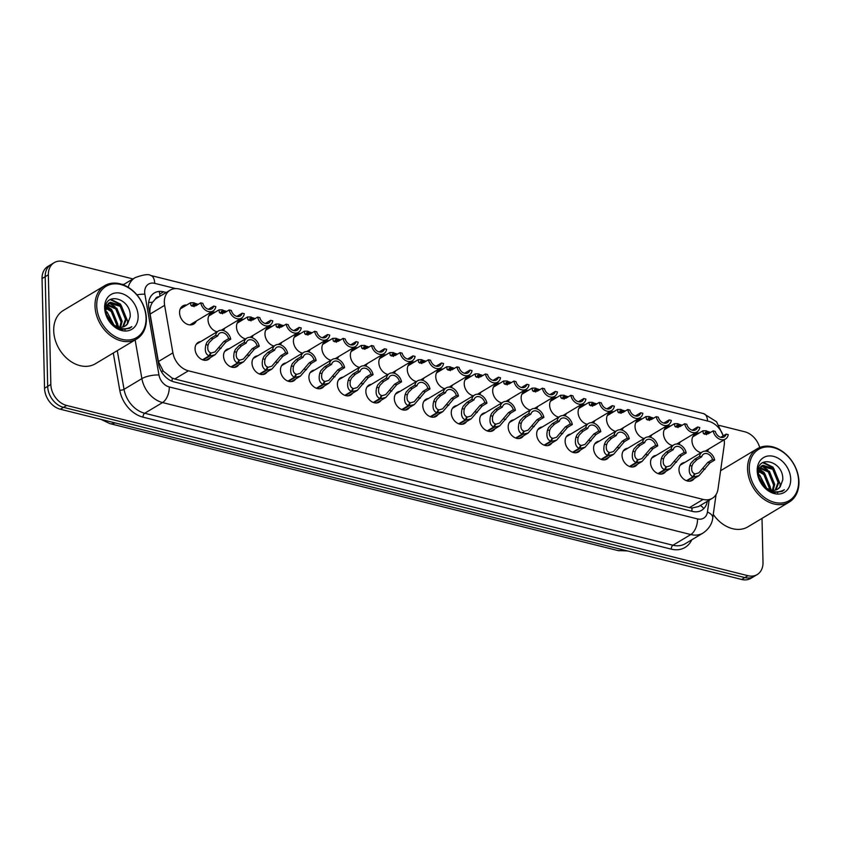 <?xml version="1.0" encoding="UTF-8"?>
<svg xmlns="http://www.w3.org/2000/svg" width="841" height="841" viewBox="0 0 841 841"><rect width="100%" height="100%" fill="white"/><g stroke="black" fill="none" stroke-linecap="round" stroke-linejoin="round"><path stroke-width="1.26" d="M210.313 357.614A9.945 7.506 -120.9 0 1 208.389 359.485A9.945 7.506 -120.9 0 1 199.801 358.213A9.945 7.506 -120.9 0 1 195.059 348.899A9.945 7.506 -120.9 0 1 198.161 342.413A9.945 7.506 -120.9 0 1 200.726 341.604M238.781 364.721A9.945 7.506 -120.9 0 1 236.857 366.602A9.945 7.506 -120.9 0 1 228.258 365.33A9.945 7.506 -120.9 0 1 223.527 356.006A9.945 7.506 -120.9 0 1 226.628 349.53A9.945 7.506 -120.9 0 1 229.194 348.721M267.249 371.838A9.945 7.506 -120.9 0 1 265.325 373.709A9.945 7.506 -120.9 0 1 256.726 372.437A9.945 7.506 -120.9 0 1 251.995 363.123A9.945 7.506 -120.9 0 1 255.096 356.647A9.945 7.506 -120.9 0 1 257.661 355.838M295.717 378.944A9.945 7.506 -120.9 0 1 293.793 380.826A9.945 7.506 -120.9 0 1 285.194 379.554A9.945 7.506 -120.9 0 1 280.452 370.24A9.945 7.506 -120.9 0 1 283.564 363.754A9.945 7.506 -120.9 0 1 286.129 362.944M324.184 386.061A9.945 7.506 -120.9 0 1 322.261 387.932A9.945 7.506 -120.9 0 1 313.661 386.66A9.945 7.506 -120.9 0 1 308.92 377.346A9.945 7.506 -120.9 0 1 312.032 370.87A9.945 7.506 -120.9 0 1 314.597 370.061M352.642 393.168A9.945 7.506 -120.9 0 1 350.729 395.049A9.945 7.506 -120.9 0 1 342.129 393.777A9.945 7.506 -120.9 0 1 337.388 384.463A9.945 7.506 -120.9 0 1 340.5 377.977A9.945 7.506 -120.9 0 1 343.054 377.167M381.11 400.284A9.945 7.506 -120.9 0 1 379.186 402.166A9.945 7.506 -120.9 0 1 370.597 400.884A9.945 7.506 -120.9 0 1 365.856 391.57A9.945 7.506 -120.9 0 1 368.968 385.094A9.945 7.506 -120.9 0 1 371.522 384.284M409.578 407.401A9.945 7.506 -120.9 0 1 407.654 409.273A9.945 7.506 -120.9 0 1 399.065 408.001A9.945 7.506 -120.9 0 1 394.324 398.687A9.945 7.506 -120.9 0 1 397.436 392.2A9.945 7.506 -120.9 0 1 399.99 391.391M438.045 414.508A9.945 7.506 -120.9 0 1 436.122 416.39A9.945 7.506 -120.9 0 1 427.522 415.118A9.945 7.506 -120.9 0 1 422.792 405.793A9.945 7.506 -120.9 0 1 425.893 399.317A9.945 7.506 -120.9 0 1 428.458 398.508M466.513 421.625A9.945 7.506 -120.9 0 1 464.589 423.496A9.945 7.506 -120.9 0 1 455.99 422.224A9.945 7.506 -120.9 0 1 451.26 412.91A9.945 7.506 -120.9 0 1 454.361 406.434A9.945 7.506 -120.9 0 1 456.926 405.625M494.981 428.731A9.945 7.506 -120.9 0 1 493.057 430.613A9.945 7.506 -120.9 0 1 484.458 429.341A9.945 7.506 -120.9 0 1 479.717 420.027A9.945 7.506 -120.9 0 1 482.829 413.541A9.945 7.506 -120.9 0 1 485.394 412.731M523.449 435.848A9.945 7.506 -120.9 0 1 521.525 437.719A9.945 7.506 -120.9 0 1 512.926 436.447A9.945 7.506 -120.9 0 1 508.185 427.133A9.945 7.506 -120.9 0 1 511.296 420.658A9.945 7.506 -120.9 0 1 513.862 419.848M551.906 442.965A9.945 7.506 -120.9 0 1 549.993 444.836A9.945 7.506 -120.9 0 1 541.394 443.564A9.945 7.506 -120.9 0 1 536.653 434.25A9.945 7.506 -120.9 0 1 539.764 427.764A9.945 7.506 -120.9 0 1 542.319 426.955M580.374 450.072A9.945 7.506 -120.9 0 1 578.461 451.953A9.945 7.506 -120.9 0 1 569.862 450.681A9.945 7.506 -120.9 0 1 565.12 441.357A9.945 7.506 -120.9 0 1 568.232 434.881A9.945 7.506 -120.9 0 1 570.787 434.072M608.842 457.189A9.945 7.506 -120.9 0 1 606.918 459.06A9.945 7.506 -120.9 0 1 598.329 457.788A9.945 7.506 -120.9 0 1 593.588 448.474A9.945 7.506 -120.9 0 1 596.7 441.988A9.945 7.506 -120.9 0 1 599.255 441.178M637.31 464.295A9.945 7.506 -120.9 0 1 635.386 466.177A9.945 7.506 -120.9 0 1 626.797 464.905A9.945 7.506 -120.9 0 1 622.056 455.591A9.945 7.506 -120.9 0 1 625.157 449.105A9.945 7.506 -120.9 0 1 627.722 448.295M665.778 471.412A9.945 7.506 -120.9 0 1 663.854 473.283A9.945 7.506 -120.9 0 1 655.255 472.011A9.945 7.506 -120.9 0 1 650.524 462.697A9.945 7.506 -120.9 0 1 653.625 456.221A9.945 7.506 -120.9 0 1 656.19 455.412M694.245 478.518A9.945 7.506 -120.9 0 1 692.322 480.4A9.945 7.506 -120.9 0 1 683.722 479.128A9.945 7.506 -120.9 0 1 678.981 469.814A9.945 7.506 -120.9 0 1 682.093 463.328A9.945 7.506 -120.9 0 1 684.658 462.518M196.342 321.01A10.586 7.989 -120.9 0 1 193.745 324.037A10.586 7.989 -120.9 0 1 184.6 322.681A10.586 7.989 -120.9 0 1 179.564 312.768A10.586 7.989 -120.9 0 1 182.865 305.872A10.586 7.989 -120.9 0 1 186.755 305.01M224.81 328.127A10.586 7.989 -120.9 0 1 223.138 330.46M217.083 331.806A10.586 7.989 -120.9 0 1 208.032 319.885A10.586 7.989 -120.9 0 1 211.333 312.989A10.586 7.989 -120.9 0 1 215.222 312.127M253.278 335.244A10.586 7.989 -120.9 0 1 251.606 337.577M245.551 338.923A10.586 7.989 -120.9 0 1 236.5 326.991A10.586 7.989 -120.9 0 1 239.801 320.095A10.586 7.989 -120.9 0 1 243.69 319.233M281.746 342.35A10.586 7.989 -120.9 0 1 280.074 344.684M274.019 346.029A10.586 7.989 -120.9 0 1 264.968 334.108A10.586 7.989 -120.9 0 1 268.268 327.212A10.586 7.989 -120.9 0 1 272.158 326.35M310.203 349.467A10.586 7.989 -120.9 0 1 308.542 351.801M302.476 353.146A10.586 7.989 -120.9 0 1 293.425 341.215A10.586 7.989 -120.9 0 1 296.736 334.329A10.586 7.989 -120.9 0 1 300.615 333.467M338.671 356.573A10.586 7.989 -120.9 0 1 337.01 358.907M330.944 360.263A10.586 7.989 -120.9 0 1 321.893 348.332A10.586 7.989 -120.9 0 1 325.204 341.435A10.586 7.989 -120.9 0 1 329.083 340.573M367.139 363.69A10.586 7.989 -120.9 0 1 365.478 366.024M359.412 367.37A10.586 7.989 -120.9 0 1 350.361 355.449A10.586 7.989 -120.9 0 1 353.672 348.552A10.586 7.989 -120.9 0 1 357.551 347.69M395.606 370.807A10.586 7.989 -120.9 0 1 393.945 373.141M387.88 374.487A10.586 7.989 -120.9 0 1 378.828 362.555A10.586 7.989 -120.9 0 1 382.14 355.659A10.586 7.989 -120.9 0 1 386.019 354.797M424.074 377.914A10.586 7.989 -120.9 0 1 422.403 380.248M416.348 381.593A10.586 7.989 -120.9 0 1 407.296 369.672A10.586 7.989 -120.9 0 1 410.597 362.776A10.586 7.989 -120.9 0 1 414.487 361.914M452.542 385.031A10.586 7.989 -120.9 0 1 450.871 387.365M444.815 388.71A10.586 7.989 -120.9 0 1 435.764 376.779A10.586 7.989 -120.9 0 1 439.065 369.893A10.586 7.989 -120.9 0 1 442.955 369.031M481.01 392.137A10.586 7.989 -120.9 0 1 479.338 394.471M473.283 395.817A10.586 7.989 -120.9 0 1 464.232 383.895A10.586 7.989 -120.9 0 1 467.533 376.999A10.586 7.989 -120.9 0 1 471.423 376.137M509.467 399.254A10.586 7.989 -120.9 0 1 507.806 401.588M501.741 402.934A10.586 7.989 -120.9 0 1 492.689 391.002A10.586 7.989 -120.9 0 1 496.001 384.116A10.586 7.989 -120.9 0 1 499.88 383.254M537.935 406.361A10.586 7.989 -120.9 0 1 536.274 408.705M530.208 410.051A10.586 7.989 -120.9 0 1 521.157 398.119A10.586 7.989 -120.9 0 1 524.469 391.223A10.586 7.989 -120.9 0 1 528.348 390.361M566.403 413.478A10.586 7.989 -120.9 0 1 564.742 415.811M558.676 417.157A10.586 7.989 -120.9 0 1 549.625 405.236A10.586 7.989 -120.9 0 1 552.936 398.34A10.586 7.989 -120.9 0 1 556.816 397.478M594.871 420.595A10.586 7.989 -120.9 0 1 593.21 422.928M587.144 424.274A10.586 7.989 -120.9 0 1 578.093 412.342A10.586 7.989 -120.9 0 1 581.404 405.446A10.586 7.989 -120.9 0 1 585.283 404.584M623.339 427.701A10.586 7.989 -120.9 0 1 621.678 430.035M615.612 431.38A10.586 7.989 -120.9 0 1 606.561 419.459A10.586 7.989 -120.9 0 1 609.862 412.563A10.586 7.989 -120.9 0 1 613.751 411.701M651.807 434.818A10.586 7.989 -120.9 0 1 650.135 437.152M644.08 438.497A10.586 7.989 -120.9 0 1 635.029 426.566A10.586 7.989 -120.9 0 1 638.33 419.68A10.586 7.989 -120.9 0 1 642.219 418.818M680.274 441.924A10.586 7.989 -120.9 0 1 678.603 444.258M672.548 445.614A10.586 7.989 -120.9 0 1 663.496 433.683A10.586 7.989 -120.9 0 1 666.797 426.786A10.586 7.989 -120.9 0 1 670.687 425.924M708.732 449.041A10.586 7.989 -120.9 0 1 707.071 451.375M701.016 452.721A10.586 7.989 -120.9 0 1 691.964 440.8A10.586 7.989 -120.9 0 1 695.265 433.903A10.586 7.989 -120.9 0 1 699.144 433.041M707.565 421.015A12.436 6.518 104 0 0 703.591 413.614L716.543 421.751L723.218 435.848A18.66 14.076 59.1 0 0 708.585 421.267L179.354 289.031A18.66 14.076 59.1 0 0 170.155 290.166A18.66 14.076 59.1 0 0 164.626 305.346L172.91 352.852A18.66 14.076 59.1 0 0 188.416 370.807L703.15 499.417A18.66 14.076 59.1 0 0 712.348 498.282A18.66 14.076 59.1 0 0 718.004 489.052L724.217 445.173A18.66 14.076 59.1 0 0 724.385 442.25A18.66 14.076 59.1 0 0 724.175 439.79M159.128 296.768A6.223 4.689 59.1 0 0 155.27 299.207L152.557 302.287C150.308 305.704 149.488 309.625 150.097 314.05L158.392 361.556L163.322 371.196L172.205 378.124L174.739 378.997L689.473 507.607L692.027 508.006L698.587 506.534L712.348 498.282M155.27 299.207A18.66 14.076 -120.9 0 1 156.5 298.345L170.155 290.166M762.009 518.382L763.008 562.419A18.66 14.076 -120.9 0 1 757.184 574.561A18.66 14.076 -120.9 0 1 747.985 575.696L66.639 405.457A18.66 14.076 -120.9 0 1 50.838 384.474L48.347 274.807L45.204 276.7A18.66 14.076 -120.9 0 1 51.028 264.547A18.66 14.076 -120.9 0 0 45.204 276.7L47.685 386.355L45.204 276.7L42.05 278.581A18.66 14.076 -120.9 0 1 47.874 266.439L54.181 262.665A18.66 14.076 -120.9 0 1 63.38 261.53L133.004 278.928M66.639 405.457L63.495 407.349A18.66 14.076 -120.9 0 1 47.685 386.355A18.66 14.076 -120.9 0 0 63.495 407.349L744.832 577.588L63.495 407.349L60.342 409.231A18.66 14.076 -120.9 0 1 44.541 388.248L42.05 278.581M757.184 574.561L754.03 576.453A18.66 14.076 -120.9 0 1 744.832 577.588A18.66 14.076 -120.9 0 0 754.03 576.453L750.887 578.335A18.66 14.076 -120.9 0 1 741.688 579.47L60.342 409.231M719.265 425.409L744.716 431.769A18.66 14.076 -120.9 0 1 759.717 447.507M48.347 274.807A18.66 14.076 -120.9 0 1 54.181 262.665M166.276 292.489L163.575 291.816A18.66 14.076 59.1 0 0 154.376 292.941A18.66 14.076 59.1 0 0 148.846 308.132L158.581 363.943A18.66 14.076 59.1 0 0 174.087 381.898L692.458 511.412A18.66 14.076 59.1 0 0 701.657 510.287A18.66 14.076 59.1 0 0 707.281 501.32M720.748 437.299L726.13 434.114L728.243 434.639A9.325 7.043 59.1 0 1 725.447 439.034A9.325 7.043 59.1 0 1 713.136 430.865L708.343 433.735L704.453 434.198L703.297 433.357L702.908 430.781L706.125 430.771L707.659 432.242L705.305 432.253L705.41 433.882L706.503 434.702M710.645 432.358L706.493 431.128M707.659 432.242L705.273 433.672M726.13 434.114A6.844 5.162 -120.9 0 1 724.164 436.9A6.844 5.162 -120.9 0 1 715.26 431.391L713.136 430.865M706.797 430.939L708.154 432.358L705.473 433.967M709.751 432.894L708.154 432.358M686.456 480.705L693.016 476.773C689.473 475.154 688.422 471.402 689.872 465.483L690.955 463.076L694.761 459.186L699.565 456.306A9.325 7.043 59.1 0 1 702.361 451.911A9.325 7.043 59.1 0 1 714.661 460.08L709.867 462.949L699.008 475.67L693.688 476.942L687.065 480.905M694.182 474.261L698.839 472.863L707.754 462.424L712.548 459.554A6.844 5.162 -120.9 0 0 703.644 454.045A6.844 5.162 -120.9 0 0 701.678 456.831L696.884 459.712L693.005 463.591L691.985 466.019C691.165 470.045 691.996 472.6 694.456 473.683L693.016 476.773M694.939 473.798L693.688 476.942M714.661 460.08L712.548 459.554M701.678 456.831L699.565 456.306M692.28 430.182L697.662 426.997L699.775 427.522A9.325 7.043 59.1 0 1 696.979 431.917A9.325 7.043 59.1 0 1 684.679 423.748L679.875 426.629L675.985 427.081L674.829 426.24L674.45 423.675L677.657 423.664L679.202 425.125L676.837 425.136L676.942 426.765L678.035 427.596M682.177 425.252L678.025 424.011M679.202 425.125L676.805 426.555M697.662 426.997A6.844 5.162 -120.9 0 1 695.696 429.783A6.844 5.162 -120.9 0 1 686.792 424.285L684.679 423.748M678.33 423.832L679.686 425.252L677.005 426.86M681.284 425.777L679.686 425.252M663.812 423.076L669.194 419.88L671.307 420.416A9.325 7.043 59.1 0 1 668.511 424.81A9.325 7.043 59.1 0 1 656.211 416.642L651.407 419.512L647.517 419.964L646.361 419.133L645.983 416.558L649.189 416.547L650.734 418.019L648.379 418.019L648.474 419.659L649.567 420.479M653.709 418.135L649.557 416.894M650.734 418.019L648.337 419.449M669.194 419.88A6.844 5.162 -120.9 0 1 667.239 422.676A6.844 5.162 -120.9 0 1 658.324 417.168L656.211 416.642M649.862 416.715L651.228 418.135L648.537 419.743M652.826 418.671L651.228 418.135M635.344 415.959L640.726 412.773L642.839 413.299A9.325 7.043 59.1 0 1 640.043 417.693A9.325 7.043 59.1 0 1 627.743 409.525L622.939 412.405L619.05 412.857L617.904 412.016L617.515 409.451L620.721 409.43L622.266 410.902L619.912 410.913L620.006 412.542L621.11 413.373M625.241 411.018L621.089 409.788M622.266 410.902L619.87 412.332M640.726 412.773A6.844 5.162 -120.9 0 1 638.771 415.559A6.844 5.162 -120.9 0 1 629.856 410.051L627.743 409.525M621.394 409.599L622.76 411.028L620.069 412.637M624.358 411.554L622.76 411.028M606.887 408.852L612.259 405.656L614.372 406.182A9.325 7.043 59.1 0 1 611.575 410.576A9.325 7.043 59.1 0 1 599.276 402.418L594.471 405.288L590.582 405.74L589.436 404.899L589.047 402.334L592.253 402.324L593.799 403.785L591.444 403.796L591.538 405.436L592.642 406.256M596.774 403.911L592.621 402.671M593.799 403.785L591.402 405.225M612.259 405.656A6.844 5.162 -120.9 0 1 610.303 408.442A6.844 5.162 -120.9 0 1 601.389 402.944L599.276 402.418M592.926 402.492L594.293 403.911L591.601 405.52M595.891 404.437L594.293 403.911M657.998 473.588L664.548 469.667C661.005 468.048 659.954 464.285 661.404 458.377L662.487 455.969L666.303 452.069L671.097 449.189A9.325 7.043 59.1 0 1 673.893 444.805A9.325 7.043 59.1 0 1 686.203 452.963L681.399 455.843L670.54 468.563L665.22 469.835L658.608 473.798M665.715 467.144L670.372 465.756L679.286 455.317L684.08 452.437A6.844 5.162 -120.9 0 0 675.176 446.939A6.844 5.162 -120.9 0 0 673.21 449.725L668.416 452.595L664.537 456.474L663.517 458.902C662.708 462.939 663.528 465.494 665.988 466.566L664.548 469.667M666.482 466.692L665.22 469.835M686.203 452.963L684.08 452.437M673.21 449.725L671.097 449.189M629.531 466.482L636.08 462.55C632.537 460.931 631.486 457.168 632.947 451.26L634.019 448.852L637.835 444.952L642.629 442.082A9.325 7.043 59.1 0 1 645.425 437.688A9.325 7.043 59.1 0 1 657.736 445.856L652.931 448.726L642.072 461.446L636.753 462.718L630.14 466.681M637.247 460.038L641.914 458.639L650.818 448.2L655.623 445.331A6.844 5.162 -120.9 0 0 646.708 439.822A6.844 5.162 -120.9 0 0 644.742 442.608L639.948 445.488L636.08 449.367L635.05 451.785C634.24 455.822 635.06 458.377 637.52 459.449L636.08 462.55M638.014 459.575L636.753 462.718M657.736 445.856L655.623 445.331M644.742 442.608L642.629 442.082M601.063 459.365L607.612 455.433C604.069 453.825 603.029 450.061 604.479 444.153L605.552 441.735L609.368 437.846L614.161 434.965A9.325 7.043 59.1 0 1 616.958 430.571A9.325 7.043 59.1 0 1 629.268 438.739L624.464 441.62L613.604 454.329L608.285 455.601L601.672 459.575M608.779 452.921L613.446 451.533L622.351 441.083L627.155 438.214A6.844 5.162 -120.9 0 0 618.24 432.705A6.844 5.162 -120.9 0 0 616.285 435.501L611.481 438.371L607.612 442.25L606.582 444.679C605.772 448.705 606.592 451.26 609.052 452.342L607.612 455.433M609.546 452.469L608.285 455.601M629.268 438.739L627.155 438.214M616.285 435.501L614.161 434.965M747.565 468.973A31.096 23.464 -120.9 0 1 757.278 448.726A31.096 23.464 -120.9 0 1 784.138 452.7A31.096 23.464 -120.9 0 1 798.95 481.819A31.096 23.464 -120.9 0 1 789.236 502.066A31.096 23.464 -120.9 0 1 762.377 498.093A31.096 23.464 -120.9 0 1 747.565 468.973M749.289 468.815A29.845 22.528 -120.9 0 1 773.331 447.559A29.845 22.528 -120.9 0 1 798.624 481.136A29.845 22.528 -120.9 0 1 774.582 502.392A29.845 22.528 -120.9 0 1 749.289 468.815M775.213 490.103L778.062 482.387L772.742 469.31L761.357 466.177M775.844 489.946L779.165 481.714L773.846 468.637L762.976 465.294L761.893 465.819L758.13 473.925M772.416 490.271L773.615 485.047L768.296 471.969L759.528 468.164M773.163 490.303L774.729 484.384L769.41 471.307L759.938 467.575M769.021 489.409L769.168 487.706L763.849 474.629L758.34 471.223M769.946 489.756L770.282 487.044L764.963 473.967L758.561 470.329M764.322 486.266L758.55 476.511M765.741 487.496L760.516 476.626L758.225 474.766M773.909 492.616L782.288 491.354L784.39 489.693C777.599 493.52 770.808 492.279 764.017 485.972A14.055 10.607 -120.9 0 0 777.683 489.136A14.055 10.607 -120.9 0 0 780.196 486.781L782.75 479.917C784.043 460.931 756.721 454.193 758.056 472.547C759.15 482.776 764.437 489.462 773.909 492.616M790.708 479.16A20.279 15.306 -120.9 0 1 774.382 493.604A20.279 15.306 -120.9 0 1 757.205 470.792A20.279 15.306 -120.9 0 1 773.531 456.358A20.279 15.306 -120.9 0 1 790.708 479.16M777.568 489.199L780.196 486.781M760.348 481.409L764.017 485.972M789.236 502.066L747.943 526.813A31.096 23.464 -120.9 0 1 713.263 514.408M766.54 488.074L759.707 475.165L758.119 473.798M771.292 490.103L764.154 472.505L759.087 468.973M777.599 492.847L778.219 491.848M779.901 487.16L780.206 484.101L773.037 467.175L763.344 462.34M758.75 475.133L758.214 474.65M767.644 469.804L761.599 466.072M772.091 467.144L762.755 462.666M782.162 491.428L784.39 489.693M95.001 305.924A31.096 23.464 -120.9 0 1 104.715 285.677A31.096 23.464 -120.9 0 1 131.574 289.651A31.096 23.464 -120.9 0 1 146.376 318.771A31.096 23.464 -120.9 0 1 136.673 339.018A31.096 23.464 -120.9 0 1 109.803 335.044A31.096 23.464 -120.9 0 1 95.001 305.924M136.673 339.018L95.38 363.754A31.096 23.464 -120.9 0 1 68.51 359.78A31.096 23.464 -120.9 0 1 53.708 330.671A31.096 23.464 -120.9 0 1 63.411 310.413L104.715 285.677M96.726 305.767A29.845 22.528 -120.9 0 1 120.768 284.51A29.845 22.528 -120.9 0 1 146.05 318.087A29.845 22.528 -120.9 0 1 122.008 339.344A29.845 22.528 -120.9 0 1 96.726 305.767M122.639 327.054L125.488 319.338L120.168 306.261L108.783 303.128M123.27 326.897L126.602 318.665L121.283 305.588L110.402 302.245L109.319 302.771L105.556 310.876M119.843 327.223L121.041 321.998L115.722 308.92L106.965 305.115M120.589 327.254L122.155 321.325L116.836 308.258L107.364 304.526M116.457 326.361L116.605 324.658L111.285 311.58L105.777 308.174M117.372 326.707L117.708 323.995L112.389 310.918L105.998 307.28M111.748 323.217L105.977 313.462M113.178 324.447L107.942 313.577L105.651 311.717M121.346 329.567L129.714 328.305L131.827 326.644C125.025 330.471 118.234 329.23 111.454 322.923A14.055 10.607 -120.9 0 0 125.109 326.087A14.055 10.607 -120.9 0 0 127.622 323.732L130.176 316.868C131.469 297.882 104.147 291.144 105.482 309.499C106.576 319.727 111.864 326.413 121.346 329.567M138.145 316.111A20.279 15.306 -120.9 0 1 121.808 330.555A20.279 15.306 -120.9 0 1 104.631 307.743A20.279 15.306 -120.9 0 1 120.967 293.309A20.279 15.306 -120.9 0 1 138.145 316.111M125.004 326.15L127.622 323.732M107.785 318.361L111.454 322.923M113.977 325.015L107.133 312.116L105.556 310.75M118.718 327.054L111.58 309.456L106.513 305.924M125.025 329.798L125.645 328.799M127.327 324.111L127.632 321.052L120.473 304.127L110.77 299.291M106.187 312.085L105.64 311.601M115.07 306.755L109.025 303.023M119.517 304.095L110.192 299.617M129.588 328.379L131.827 326.644M578.419 401.735L583.791 398.55L585.914 399.076A9.325 7.043 59.1 0 1 583.118 403.47A9.325 7.043 59.1 0 1 570.808 395.302L566.014 398.182L562.114 398.634L560.968 397.793L560.579 395.217L563.796 395.207L565.331 396.679L562.976 396.689L563.071 398.319L564.174 399.139M568.316 396.794L564.164 395.564M565.331 396.679L562.944 398.108M583.791 398.55A6.844 5.162 -120.9 0 1 581.835 401.336A6.844 5.162 -120.9 0 1 572.921 395.827L570.808 395.302M564.469 395.375L565.825 396.805L563.144 398.413M567.423 397.33L565.825 396.805M549.951 394.629L555.333 391.433L557.446 391.959A9.325 7.043 59.1 0 1 554.65 396.353A9.325 7.043 59.1 0 1 542.34 388.185L537.546 391.065L533.646 391.517L532.5 390.676L532.111 388.111L535.328 388.1L536.863 389.562L534.508 389.572L534.603 391.202L535.706 392.032M539.848 389.688L535.696 388.447M536.863 389.562L534.477 391.002M555.333 391.433A6.844 5.162 -120.9 0 1 553.367 394.219A6.844 5.162 -120.9 0 1 544.453 388.721L542.34 388.185M536.001 388.269L537.357 389.688L534.676 391.296M538.955 390.213L537.357 389.688M521.483 387.512L526.865 384.316L528.978 384.852A9.325 7.043 59.1 0 1 526.182 389.246A9.325 7.043 59.1 0 1 513.872 381.078L509.078 383.948L505.189 384.4L504.032 383.57L503.643 380.994L506.86 380.984L508.395 382.455L506.04 382.455L506.145 384.095L507.239 384.915M511.381 382.571L507.228 381.33M508.395 382.455L506.009 383.885M526.865 384.316A6.844 5.162 -120.9 0 1 524.9 387.112A6.844 5.162 -120.9 0 1 515.985 381.604L513.872 381.078M507.533 381.152L508.889 382.571L506.208 384.179M510.487 383.107L508.889 382.571M572.595 452.248L579.144 448.327C575.601 446.708 574.561 442.944 576.011 437.036L577.084 434.629L580.9 430.729L585.704 427.859A9.325 7.043 59.1 0 1 588.5 423.465A9.325 7.043 59.1 0 1 600.8 431.633L595.996 434.503L585.136 447.223L579.817 448.495L573.205 452.458M580.322 445.804L584.979 444.416L593.883 433.977L598.687 431.097A6.844 5.162 -120.9 0 0 589.772 425.599A6.844 5.162 -120.9 0 0 587.817 428.384L583.013 431.265L579.144 435.144L578.114 437.562C577.304 441.599 578.124 444.153 580.584 445.225L579.144 448.327M581.078 445.352L579.817 448.495M600.8 431.633L598.687 431.097M587.817 428.384L585.704 427.859M544.127 445.141L550.687 441.21C547.134 439.601 546.093 435.838 547.544 429.93L548.616 427.512L552.432 423.622L557.236 420.742A9.325 7.043 59.1 0 1 560.032 416.348A9.325 7.043 59.1 0 1 572.332 424.516L567.538 427.396L556.668 440.106L551.36 441.378L544.737 445.341M551.854 438.697L556.511 437.309L565.415 426.86L570.219 423.99A6.844 5.162 -120.9 0 0 561.304 418.482A6.844 5.162 -120.9 0 0 559.349 421.267L554.545 424.148L550.676 428.027L549.646 430.455C548.837 434.482 549.657 437.036 552.117 438.119L550.687 441.21M552.611 438.235L551.36 441.378M572.332 424.516L570.219 423.99M559.349 421.267L557.236 420.742M515.659 438.024L522.219 434.103C518.666 432.484 517.625 428.721 519.076 422.813L520.159 420.405L523.964 416.505L528.768 413.635A9.325 7.043 59.1 0 1 531.565 409.241A9.325 7.043 59.1 0 1 543.864 417.399L539.07 420.279L528.201 432.999L522.892 434.271L516.269 438.235M523.386 431.58L528.043 430.193L536.957 419.754L541.751 416.873A6.844 5.162 -120.9 0 0 532.837 411.375A6.844 5.162 -120.9 0 0 530.881 414.161L526.077 417.031L522.208 420.921L521.189 423.338C520.369 427.375 521.199 429.93 523.649 431.002L522.219 434.103M524.143 431.128L522.892 434.271M543.864 417.399L541.751 416.873M530.881 414.161L528.768 413.635M493.015 380.395L498.398 377.21L500.511 377.735A9.325 7.043 59.1 0 1 497.714 382.129A9.325 7.043 59.1 0 1 485.404 373.961L480.61 376.842L476.721 377.294L475.564 376.453L475.186 373.888L478.392 373.877L479.927 375.338L477.572 375.349L477.677 376.978L478.771 377.809M482.913 375.464L478.76 374.224M479.927 375.338L477.541 376.768M498.398 377.21A6.844 5.162 -120.9 0 1 496.432 379.995A6.844 5.162 -120.9 0 1 487.528 374.487L485.404 373.961M479.065 374.035L480.421 375.464L477.741 377.073M482.019 375.99L480.421 375.464M464.547 373.288L469.93 370.093L472.043 370.629A9.325 7.043 59.1 0 1 469.246 375.012A9.325 7.043 59.1 0 1 456.947 366.855L452.143 369.725L448.253 370.177L447.097 369.346L446.718 366.771L449.924 366.76L451.47 368.221L449.115 368.232L449.21 369.872L450.303 370.692M454.445 368.347L450.292 367.107M451.47 368.221L449.073 369.662M469.93 370.093A6.844 5.162 -120.9 0 1 467.974 372.878A6.844 5.162 -120.9 0 1 459.06 367.38L456.947 366.855M450.597 366.928L451.964 368.347L449.273 369.956M453.562 368.884L451.964 368.347M436.08 366.171L441.462 362.986L443.575 363.512A9.325 7.043 59.1 0 1 440.779 367.906A9.325 7.043 59.1 0 1 428.479 359.738L423.675 362.618L419.785 363.07L418.639 362.229L418.25 359.654L421.457 359.643L423.002 361.115L420.647 361.125L420.742 362.755L421.846 363.585M425.977 361.231L421.825 360.001M423.002 361.115L420.605 362.545M441.462 362.986A6.844 5.162 -120.9 0 1 439.507 365.772A6.844 5.162 -120.9 0 1 430.592 360.263L428.479 359.738M422.129 359.811L423.496 361.241L420.805 362.849M425.094 361.767L423.496 361.241M407.622 359.065L412.994 355.869L415.107 356.395A9.325 7.043 59.1 0 1 412.311 360.789A9.325 7.043 59.1 0 1 400.011 352.621L395.207 355.501L391.317 355.953L390.171 355.112L389.782 352.547L392.989 352.537L394.534 353.998L392.179 354.008L392.274 355.648L393.378 356.468M397.509 354.124L393.357 352.884M394.534 353.998L392.137 355.438M412.994 355.869A6.844 5.162 -120.9 0 1 411.039 358.655A6.844 5.162 -120.9 0 1 402.124 353.157L400.011 352.621M393.662 352.705L395.028 354.124L392.337 355.732M396.626 354.65L395.028 354.124M379.154 351.948L384.526 348.763L386.639 349.288A9.325 7.043 59.1 0 1 383.853 353.683A9.325 7.043 59.1 0 1 371.543 345.514L366.739 348.384L362.849 348.847L361.704 348.006L361.315 345.43L364.531 345.42L366.066 346.891L363.711 346.902L363.806 348.531L364.91 349.351M369.052 347.007L364.899 345.777M366.066 346.891L363.669 348.321M384.526 348.763A6.844 5.162 -120.9 0 1 382.571 351.549A6.844 5.162 -120.9 0 1 373.656 346.04L371.543 345.514M365.204 345.588L366.56 347.007L363.88 348.616M368.158 347.543L366.56 347.007M487.191 430.918L493.751 426.986C490.208 425.367 489.157 421.604 490.608 415.696L491.691 413.288L495.496 409.399L500.3 406.518A9.325 7.043 59.1 0 1 503.097 402.124A9.325 7.043 59.1 0 1 515.396 410.292L510.603 413.162L499.733 425.882L494.424 427.154L487.801 431.118M494.918 424.474L499.575 423.076L508.49 412.637L513.283 409.767A6.844 5.162 -120.9 0 0 504.379 404.258A6.844 5.162 -120.9 0 0 502.413 407.044L497.62 409.924L493.741 413.804L492.721 416.232C491.901 420.258 492.731 422.813 495.191 423.885L493.751 426.986M495.675 424.011L494.424 427.154M515.396 410.292L513.283 409.767M502.413 407.044L500.3 406.518M458.723 423.801L465.283 419.88C461.741 418.261 460.689 414.497 462.14 408.589L463.223 406.182L467.039 402.282L471.833 399.401A9.325 7.043 59.1 0 1 474.629 395.007A9.325 7.043 59.1 0 1 486.939 403.175L482.135 406.056L471.275 418.776L465.956 420.048L459.333 424.011M466.45 417.357L471.107 415.969L480.022 405.53L484.815 402.65A6.844 5.162 -120.9 0 0 475.911 397.141A6.844 5.162 -120.9 0 0 473.946 399.938L469.152 402.807L465.273 406.687L464.253 409.115C463.444 413.152 464.264 415.706 466.723 416.779L465.283 419.88M467.218 416.905L465.956 420.048M486.939 403.175L484.815 402.65M473.946 399.938L471.833 399.401M430.266 416.694L436.815 412.763C433.273 411.144 432.221 407.38 433.683 401.472L434.755 399.065L438.571 395.165L443.365 392.295A9.325 7.043 59.1 0 1 446.161 387.901A9.325 7.043 59.1 0 1 458.471 396.069L453.667 398.939L442.808 411.659L437.488 412.931L430.876 416.894M437.982 410.24L442.65 408.852L451.554 398.413L456.358 395.533A6.844 5.162 -120.9 0 0 447.444 390.035A6.844 5.162 -120.9 0 0 445.478 392.821L440.684 395.701L436.815 399.58L435.785 401.998C434.976 406.035 435.796 408.589 438.256 409.662L436.815 412.763M438.75 409.788L437.488 412.931M458.471 396.069L456.358 395.533M445.478 392.821L443.365 392.295M401.798 409.578L408.348 405.646C404.805 404.037 403.754 400.274 405.215 394.366L406.287 391.948L410.103 388.058L414.897 385.178A9.325 7.043 59.1 0 1 417.693 380.784A9.325 7.043 59.1 0 1 430.003 388.952L425.199 391.832L414.34 404.542L409.02 405.814L402.408 409.788M409.514 403.133L414.182 401.746L423.086 391.296L427.89 388.426A6.844 5.162 -120.9 0 0 418.976 382.918A6.844 5.162 -120.9 0 0 417.02 385.704L412.216 388.584L408.348 392.463L407.317 394.892C406.508 398.918 407.328 401.472 409.788 402.555L408.348 405.646M410.282 402.671L409.02 405.814M430.003 388.952L427.89 388.426M417.02 385.704L414.897 385.178M373.33 402.461L379.88 398.539C376.337 396.92 375.296 393.157 376.747 387.249L377.819 384.842L381.635 380.941L386.44 378.072A9.325 7.043 59.1 0 1 389.236 373.677A9.325 7.043 59.1 0 1 401.535 381.846L396.731 384.715L385.872 397.436L380.553 398.708L373.94 402.671M381.057 396.016L385.714 394.629L394.618 384.19L399.422 381.309A6.844 5.162 -120.9 0 0 390.508 375.811A6.844 5.162 -120.9 0 0 388.553 378.597L383.748 381.467L379.88 385.357L378.849 387.775C378.04 391.811 378.86 394.366 381.32 395.438L379.88 398.539M381.814 395.564L380.553 398.708M401.535 381.846L399.422 381.309M388.553 378.597L386.44 378.072M350.686 344.842L356.058 341.646L358.182 342.171A9.325 7.043 59.1 0 1 355.386 346.566A9.325 7.043 59.1 0 1 343.075 338.397L338.282 341.278L334.382 341.73L333.236 340.889L332.847 338.324L336.064 338.313L337.598 339.775L335.244 339.785L335.338 341.414L336.442 342.245M340.584 339.901L336.432 338.66M337.598 339.775L335.212 341.204M356.058 341.646A6.844 5.162 -120.9 0 1 354.103 344.432A6.844 5.162 -120.9 0 1 345.188 338.934L343.075 338.397M336.736 338.481L338.093 339.901L335.412 341.509M339.69 340.426L338.093 339.901M322.219 337.725L327.601 334.529L329.714 335.065A9.325 7.043 59.1 0 1 326.918 339.459A9.325 7.043 59.1 0 1 314.608 331.291L309.814 334.161L305.924 334.613L304.768 333.782L304.379 331.207L307.596 331.196L309.131 332.668L306.776 332.668L306.881 334.308L307.974 335.128M312.116 332.784L307.964 331.543M309.131 332.668L306.744 334.098M327.601 334.529A6.844 5.162 -120.9 0 1 325.635 337.325A6.844 5.162 -120.9 0 1 316.721 331.817L314.608 331.291M308.269 331.365L309.625 332.784L306.944 334.392M311.223 333.32L309.625 332.784M293.751 330.608L299.133 327.422L301.246 327.948A9.325 7.043 59.1 0 1 298.45 332.342A9.325 7.043 59.1 0 1 286.14 324.174L281.346 327.054L277.456 327.506L276.3 326.665L275.911 324.1L279.128 324.079L280.663 325.551L278.308 325.562L278.413 327.191L279.506 328.022M283.648 325.667L279.496 324.437M280.663 325.551L278.276 326.981M299.133 327.422A6.844 5.162 -120.9 0 1 297.167 330.208A6.844 5.162 -120.9 0 1 288.263 324.7L286.14 324.174M279.801 324.248L281.157 325.677L278.476 327.286M282.755 326.203L281.157 325.677M265.283 323.501L270.665 320.305L272.778 320.831A9.325 7.043 59.1 0 1 269.982 325.225A9.325 7.043 59.1 0 1 257.682 317.068L252.878 319.937L248.989 320.389L247.832 319.559L247.454 316.983L250.66 316.973L252.205 318.434L249.851 318.445L249.945 320.085L251.039 320.905M255.18 318.56L251.028 317.32M252.205 318.434L249.809 319.874M270.665 320.305A6.844 5.162 -120.9 0 1 268.71 323.091A6.844 5.162 -120.9 0 1 259.795 317.593L257.682 317.068M251.333 317.141L252.689 318.56L250.008 320.169M254.297 319.096L252.689 318.56M236.815 316.384L242.197 313.199L244.311 313.725A9.325 7.043 59.1 0 1 241.514 318.119A9.325 7.043 59.1 0 1 229.215 309.951L224.41 312.831L220.521 313.283L219.375 312.442L218.986 309.866L222.192 309.856L223.738 311.328L221.383 311.338L221.477 312.968L222.581 313.788M226.713 311.443L222.56 310.213M223.738 311.328L221.341 312.757M242.197 313.199A6.844 5.162 -120.9 0 1 240.242 315.985A6.844 5.162 -120.9 0 1 231.328 310.476L229.215 309.951M222.865 310.024L224.232 311.454L221.54 313.062M225.83 311.979L224.232 311.454M208.358 309.278L213.73 306.082L215.843 306.608A9.325 7.043 59.1 0 1 213.046 311.002A9.325 7.043 59.1 0 1 200.747 302.834L195.942 305.714L192.053 306.166L190.907 305.325L190.518 302.76L193.724 302.749L195.27 304.211L192.915 304.221L193.01 305.851L194.113 306.681M198.245 304.337L194.092 303.096M195.27 304.211L192.873 305.651M213.73 306.082A6.844 5.162 -120.9 0 1 211.774 308.868A6.844 5.162 -120.9 0 1 202.86 303.37L200.747 302.834M194.397 302.918L195.764 304.337L193.073 305.945M197.362 304.863L195.764 304.337M344.863 395.354L351.422 391.422C347.869 389.804 346.828 386.051 348.279 380.143L349.351 377.725L353.167 373.835L357.972 370.955A9.325 7.043 59.1 0 1 360.768 366.56A9.325 7.043 59.1 0 1 373.068 374.729L368.274 377.609L357.404 390.319L352.095 391.591L345.472 395.554M352.589 388.91L357.246 387.522L366.15 377.073L370.955 374.203A6.844 5.162 -120.9 0 0 362.04 368.694A6.844 5.162 -120.9 0 0 360.085 371.48L355.28 374.361L351.412 378.24L350.382 380.668C349.572 384.694 350.392 387.249 352.852 388.332L351.422 391.422M353.346 388.447L352.095 391.591M373.068 374.729L370.955 374.203M360.085 371.48L357.972 370.955M316.395 388.237L322.955 384.316C319.401 382.697 318.361 378.934 319.811 373.026L320.894 370.618L324.7 366.718L329.504 363.838A9.325 7.043 59.1 0 1 332.3 359.454A9.325 7.043 59.1 0 1 344.6 367.612L339.806 370.492L328.936 383.212L323.627 384.484L317.004 388.447M324.121 381.793L328.778 380.405L337.693 369.966L342.487 367.086A6.844 5.162 -120.9 0 0 333.572 361.588A6.844 5.162 -120.9 0 0 331.617 364.374L326.813 367.244L322.944 371.123L321.924 373.551C321.104 377.588 321.935 380.143 324.384 381.215L322.955 384.316M324.878 381.341L323.627 384.484M344.6 367.612L342.487 367.086M331.617 364.374L329.504 363.838M287.927 381.131L294.487 377.199C290.944 375.58 289.893 371.817 291.343 365.909L292.426 363.501L296.232 359.601L301.036 356.731A9.325 7.043 59.1 0 1 303.832 352.337A9.325 7.043 59.1 0 1 316.132 360.505L311.338 363.375L300.468 376.095L295.159 377.367L288.537 381.33M295.654 374.687L300.311 373.288L309.225 362.849L314.019 359.98A6.844 5.162 -120.9 0 0 305.115 354.471A6.844 5.162 -120.9 0 0 303.149 357.257L298.355 360.137L294.476 364.016L293.456 366.434C292.636 370.471 293.467 373.026 295.927 374.098L294.487 377.199M296.41 374.224L295.159 377.367M316.132 360.505L314.019 359.98M303.149 357.257L301.036 356.731M259.459 374.014L266.019 370.082C262.476 368.474 261.425 364.71 262.876 358.802L263.958 356.384L267.774 352.495L272.568 349.614A9.325 7.043 59.1 0 1 275.364 345.22A9.325 7.043 59.1 0 1 287.675 353.388L282.87 356.269L272.011 368.978L266.692 370.25L260.069 374.224M267.186 367.57L271.843 366.182L280.757 355.743L285.551 352.863A6.844 5.162 -120.9 0 0 276.647 347.354A6.844 5.162 -120.9 0 0 274.681 350.15L269.887 353.02L266.008 356.899L264.989 359.328C264.179 363.365 264.999 365.919 267.459 366.991L266.019 370.082M267.953 367.118L266.692 370.25M287.675 353.388L285.551 352.863M274.681 350.15L272.568 349.614M231.002 366.907L237.551 362.976C234.008 361.357 232.957 357.593 234.408 351.685L235.491 349.278L239.307 345.378L244.1 342.508A9.325 7.043 59.1 0 1 246.897 338.114A9.325 7.043 59.1 0 1 259.207 346.282L254.403 349.152L243.543 361.872L238.224 363.144L231.611 367.107M238.718 360.453L243.375 359.065L252.289 348.626L257.094 345.746A6.844 5.162 -120.9 0 0 248.179 340.248A6.844 5.162 -120.9 0 0 246.213 343.033L241.42 345.914L237.54 349.793L236.521 352.211C235.711 356.248 236.531 358.802 238.991 359.874L237.551 362.976M239.485 360.001L238.224 363.144M259.207 346.282L257.094 345.746M246.213 343.033L244.1 342.508M202.534 359.79L209.083 355.859C205.54 354.25 204.489 350.487 205.95 344.579L207.023 342.161L210.839 338.271L215.632 335.391A9.325 7.043 59.1 0 1 218.429 330.997A9.325 7.043 59.1 0 1 230.739 339.165L225.935 342.045L215.075 354.755L209.756 356.027L203.144 360.001M210.25 353.346L214.918 351.959L223.822 341.509L228.626 338.639A6.844 5.162 -120.9 0 0 219.711 333.131A6.844 5.162 -120.9 0 0 217.756 335.916L212.952 338.797L209.083 342.676L208.053 345.104C207.243 349.131 208.063 351.685 210.523 352.768L209.083 355.859M211.017 352.884L209.756 356.027M230.739 339.165L228.626 338.639M217.756 335.916L215.632 335.391M148.668 302.487A18.66 5.561 -9.9 0 1 152.557 302.287M691.817 511.254A18.66 9.777 -76 0 0 692.027 508.006M700.364 505.462A18.66 8.946 8.1 0 1 703.791 508.605M172.016 381.225A18.66 9.777 -76 0 0 172.205 378.124M161.23 371.323A18.66 5.561 -9.9 0 1 163.322 371.196M159.906 296.305A18.66 9.777 -76 0 0 159.159 291.428M689.473 507.607L703.15 499.417M174.739 378.997L188.416 370.807M158.392 361.556L172.91 352.852M150.097 314.05L164.626 305.346M622.887 549.793A21.761 11.406 104 0 1 617.841 550.54L109.919 423.633A21.761 11.406 -76 0 0 114.965 422.876M741.688 579.47L747.985 575.696M44.541 388.248L50.838 384.474M175.758 288.61L154.691 283.343A12.436 9.388 59.1 0 0 144.673 292.205A12.436 9.388 59.1 0 0 144.873 294.224L158.96 374.981A12.436 9.388 59.1 0 0 169.293 386.944L697.536 518.929A12.436 9.388 59.1 0 0 707.439 512.022L709.11 500.216M136.904 294.823A12.436 3.7 -9.9 0 1 144.873 294.224M691.765 539.806A27.984 21.12 -120.9 0 1 671.265 549.141L143.023 417.157A27.984 21.12 -120.9 0 1 119.769 390.235L113.283 353.031M122.029 284.374A27.984 21.12 -120.9 0 1 123.869 284.395M703.065 533.036A24.873 18.775 -120.9 0 1 690.797 534.55L672.947 545.241A24.873 18.775 59.1 0 0 685.215 543.728L703.065 533.036C711.497 527.254 712.569 519.959 712.758 517.961L716.069 494.582M128.179 287.275A24.873 18.775 -120.9 0 1 135.17 277.625L123.207 284.794M697.536 518.929A12.436 6.518 104 0 1 690.797 534.55L162.555 402.566A24.873 18.775 -120.9 0 1 141.887 378.629L124.037 389.32A24.873 18.775 59.1 0 0 144.705 413.257L672.947 545.241A3.112 1.629 -76 0 0 671.265 549.141M158.96 374.981A12.436 3.7 -9.9 0 0 141.887 378.629L135.138 339.932M117.288 350.623L124.037 389.32A3.112 0.925 170.1 0 1 119.769 390.235M169.293 386.944A12.436 6.518 104 0 1 162.555 402.566L144.705 413.257A3.112 1.629 -76 0 0 143.023 417.157M707.439 512.022A12.436 5.971 8.1 0 1 712.758 517.961M703.591 413.614L150.707 275.47A12.436 6.518 104 0 1 154.691 283.343M160.778 293.488L163.575 291.816M703.297 433.357L705.41 433.882M696.884 459.712L694.761 459.186M691.985 466.019L689.872 465.483M705.01 469.267L702.908 468.742M709.867 462.949L707.754 462.424M674.829 426.24L676.942 426.765M646.361 419.133L648.474 419.659M617.904 412.016L620.006 412.542M589.436 404.899L591.538 405.436M668.416 452.595L666.303 452.069M663.517 458.902L661.404 458.377M676.542 462.161L674.44 461.635M681.399 455.843L679.286 455.317M639.948 445.488L637.835 444.952M635.05 451.785L632.947 451.26M648.075 455.044L645.972 454.518M652.931 448.726L650.818 448.2M611.481 438.371L609.368 437.846M606.582 444.679L604.479 444.153M619.607 447.927L617.504 447.401M624.464 441.62L622.351 441.083M560.968 397.793L563.071 398.319M532.5 390.676L534.603 391.202M504.032 383.57L506.145 384.095M583.013 431.265L580.9 430.729M578.114 437.562L576.011 437.036M591.149 440.821L589.036 440.295M595.996 434.503L593.883 433.977M554.545 424.148L552.432 423.622M549.646 430.455L547.544 429.93M562.682 433.704L560.569 433.178M567.538 427.396L565.415 426.86M526.077 417.031L523.964 416.505M521.189 423.338L519.076 422.813M534.214 426.597L532.101 426.072M539.07 420.279L536.957 419.754M475.564 376.453L477.677 376.978M447.097 369.346L449.21 369.872M418.639 362.229L420.742 362.755M390.171 355.112L392.274 355.648M361.704 348.006L363.806 348.531M497.62 409.924L495.496 409.399M492.721 416.232L490.608 415.696M505.746 419.48L503.643 418.955M510.603 413.162L508.49 412.637M469.152 402.807L467.039 402.282M464.253 409.115L462.14 408.589M477.278 412.374L475.176 411.838M482.135 406.056L480.022 405.53M440.684 395.701L438.571 395.165M435.785 401.998L433.683 401.472M448.81 405.257L446.708 404.731M453.667 398.939L451.554 398.413M412.216 388.584L410.103 388.058M407.317 394.892L405.215 394.366M420.342 398.14L418.24 397.614M425.199 391.832L423.086 391.296M383.748 381.467L381.635 380.941M378.849 387.775L376.747 387.249M391.885 391.033L389.772 390.508M396.731 384.715L394.618 384.19M333.236 340.889L335.338 341.414M304.768 333.782L306.881 334.308M276.3 326.665L278.413 327.191M247.832 319.559L249.945 320.085M219.375 312.442L221.477 312.968M190.907 305.325L193.01 305.851M355.28 374.361L353.167 373.835M350.382 380.668L348.279 380.143M363.417 383.916L361.304 383.391M368.274 377.609L366.15 377.073M326.813 367.244L324.7 366.718M321.924 373.551L319.811 373.026M334.949 376.81L332.836 376.284M339.806 370.492L337.693 369.966M298.355 360.137L296.232 359.601M293.456 366.434L291.343 365.909M306.481 369.693L304.368 369.167M311.338 363.375L309.225 362.849M269.887 353.02L267.774 352.495M264.989 359.328L262.876 358.802M278.014 362.587L275.911 362.05M282.87 356.269L280.757 355.743M241.42 345.914L239.307 345.378M236.521 352.211L234.408 351.685M249.546 355.47L247.443 354.944M254.403 349.152L252.289 348.626M212.952 338.797L210.839 338.271M208.053 345.104L205.95 344.579M221.078 348.353L218.975 347.827M225.935 342.045L223.822 341.509M101.078 419.407L109.919 423.633M617.841 550.54L627.523 550.95M150.707 275.47C148.657 273.872 143.485 274.587 135.17 277.625M725.447 439.034L705.242 451.133M702.908 430.781L692.669 436.921M702.361 451.911L680.169 465.21M699.008 475.67L689.757 481.21M696.979 431.917L676.774 444.016M674.45 423.675L664.211 429.804M668.511 424.81L648.316 436.91M645.983 416.558L635.743 422.697M640.043 417.693L619.849 429.793M617.515 409.451L607.276 415.58M611.575 410.576L591.381 422.687M589.047 402.334L578.808 408.474M673.893 444.805L651.701 458.093M670.54 468.563L661.289 474.093M645.425 437.688L623.244 450.986M642.072 461.446L632.831 466.986M616.958 430.571L594.776 443.869M613.604 454.329L604.364 459.869M757.278 448.726L720.611 470.697M761.893 465.819L760.779 466.482M109.319 302.771L108.216 303.433M583.118 403.47L562.913 415.57M560.579 395.217L550.34 401.357M554.65 396.353L534.445 408.453M532.111 388.111L521.872 394.24M526.182 389.246L505.977 401.346M503.643 380.994L493.404 387.133M588.5 423.465L566.308 436.752M585.136 447.223L575.896 452.763M560.032 416.348L537.841 429.646M556.668 440.106L547.428 445.646M531.565 409.241L509.373 422.529M528.201 432.999L518.96 438.529M497.714 382.129L477.509 394.229M475.186 373.888L464.947 380.016M469.246 375.012L449.052 387.123M446.718 366.771L436.479 372.91M440.779 367.906L420.584 380.006M418.25 359.654L408.011 365.793M412.311 360.789L392.116 372.899M389.782 352.547L379.543 358.676M383.853 353.683L363.648 365.782M361.315 345.43L351.075 351.57M503.097 402.124L480.905 415.422M499.733 425.882L490.492 431.422M474.629 395.007L452.437 408.305M471.275 418.776L462.024 424.306M446.161 387.901L423.98 401.189M442.808 411.659L433.567 417.199M417.693 380.784L395.512 394.082M414.34 404.542L405.099 410.082M389.236 373.677L367.044 386.965M385.872 397.436L376.631 402.976M355.386 346.566L335.181 358.665M332.847 338.324L322.608 344.453M326.918 339.459L306.713 351.559M304.379 331.207L294.14 337.346M298.45 332.342L278.245 344.442M275.911 324.1L265.672 330.229M269.982 325.225L249.788 337.336M247.454 316.983L237.215 323.123M241.514 318.119L221.32 330.219M218.986 309.866L208.747 316.006M213.046 311.002L189.866 324.899M190.518 302.76L180.279 308.889M360.768 366.56L338.576 379.859M357.404 390.319L348.163 395.859M332.3 359.454L310.108 372.742M328.936 383.212L319.696 388.742M303.832 352.337L281.64 365.635M300.468 376.095L291.228 381.635M275.364 345.22L253.173 358.518M272.011 368.978L262.76 374.518M246.897 338.114L224.715 351.401M243.543 361.872L234.303 367.412M218.429 330.997L196.247 344.295M215.075 354.755L205.835 360.295"/></g></svg>
